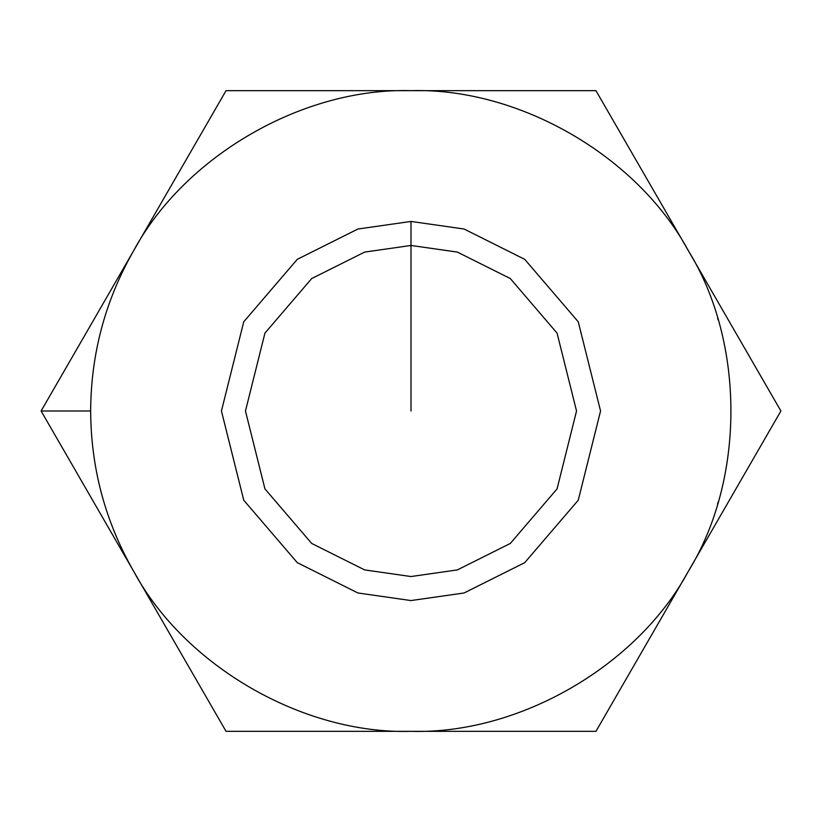 <?xml version="1.0" encoding="UTF-8"?>
<svg xmlns="http://www.w3.org/2000/svg" width="822" height="822" viewBox="0 0 822 822"><rect width="100%" height="100%" fill="white"/><g stroke="black" fill="none" stroke-linecap="round" stroke-linejoin="round"><path stroke-width="1.23" d="M717.575 503.917L718.089 502.18M41.1 411L90.656 411C90.944 353.85 105.247 300.462 133.575 250.833C184.755 155.861 303.174 87.502 411 90.656C518.826 87.502 637.245 155.861 688.425 250.833C745.071 342.63 745.071 479.37 688.425 571.167C637.245 666.139 518.826 734.498 411 731.344C303.174 734.498 184.755 666.139 133.575 571.167C105.247 521.538 90.944 468.15 90.656 411L41.1 411L133.575 571.167L41.1 411L226.05 90.656L595.95 90.656L780.9 411L595.95 731.344L226.05 731.344L133.575 571.167L226.05 731.344L595.95 731.344L780.9 411L595.95 90.656L226.05 90.656L41.1 411L58.701 441.486M208.48 700.909L226.05 731.344M133.575 250.833C105.247 300.462 90.944 353.85 90.656 411C90.944 468.15 105.247 521.538 133.575 571.167C184.755 666.139 303.174 734.498 411 731.344C518.826 734.498 637.245 666.139 688.425 571.167C745.071 479.37 745.071 342.63 688.425 250.833C637.245 155.861 518.826 87.502 411 90.656C303.174 87.502 184.755 155.861 133.575 250.833M411 221.437L464.081 229.019L524.734 259.351L578.256 321.792L600.563 411L578.256 500.208L524.734 562.649L464.081 592.981L411 600.563L357.919 592.981L297.266 562.649L243.744 500.208L221.437 411L243.744 321.792L297.266 259.351L357.919 229.019L411 221.437L357.919 229.019L297.266 259.351L243.744 321.792L221.437 411L243.744 500.208L297.266 562.649L357.919 592.981L411 600.563L464.081 592.981L524.734 562.649L578.256 500.208L600.563 411L578.256 321.792L524.734 259.351L464.081 229.019L411 221.437L411 245.459L364.649 252.087L311.682 278.566L264.941 333.105L245.459 411L264.941 488.895L311.682 543.434L364.649 569.913L411 576.541L457.351 569.913L510.318 543.434L557.059 488.895L576.541 411L557.059 333.105L510.318 278.566L457.351 252.087L411 245.459L457.351 252.087L510.318 278.566L557.059 333.105L576.541 411L557.059 488.895L510.318 543.434L457.351 569.913L411 576.541L364.649 569.913L311.682 543.434L264.941 488.895L245.459 411L264.941 333.105L311.682 278.566L364.649 252.087L411 245.459L411 221.437M717.575 318.083L718.089 319.82M102.894 498.697L101.044 491.905M411 245.459L411 411L411 245.459"/></g></svg>
